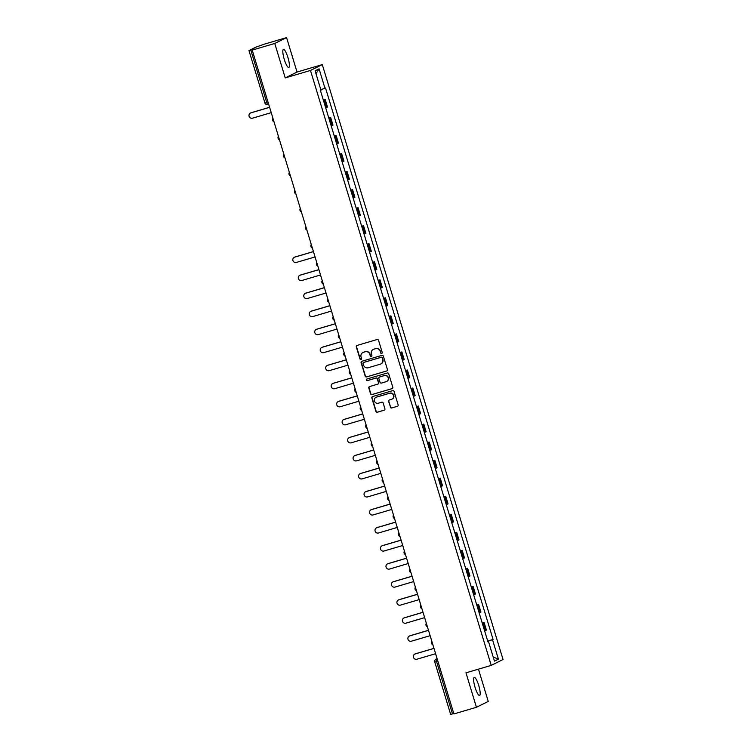 <?xml version="1.0" encoding="UTF-8"?>
<svg xmlns="http://www.w3.org/2000/svg" width="752" height="752" viewBox="0 0 752 752"><rect width="100%" height="100%" fill="white"/><g stroke="black" fill="none" stroke-linecap="round" stroke-linejoin="round"><path stroke-width="1.13" d="M381.678 353.421A0.827 0.808 -116.4 0 0 382.213 352.397L378.547 340.346A1.184 1.156 -116.4 0 0 377.09 339.537L357.078 345.441A1.184 1.156 -116.4 0 0 356.316 346.898L359.982 358.958A0.827 0.808 -116.4 0 0 361.129 359.475A0.827 0.808 -116.4 0 0 361.533 358.497L361.063 356.937A3.798 3.704 -116.4 0 1 363.517 352.256L365.181 351.767A3.798 3.704 -116.4 0 1 369.843 354.352L370.313 355.912A0.827 0.808 -116.4 0 0 371.46 356.42A0.827 0.808 -116.4 0 0 371.873 355.452L371.403 353.891A3.798 3.704 -116.4 0 1 373.857 349.21L375.521 348.712A3.798 3.704 -116.4 0 1 380.183 351.297L380.653 352.857A0.827 0.808 -116.4 0 0 381.678 353.421M381.913 353.308L381.913 353.308A0.827 0.808 -116.4 0 1 380.888 352.744L380.653 352.857M361.233 359.409A0.827 0.808 -116.4 0 0 361.242 359.4A0.827 0.808 -116.4 0 1 360.217 358.845L359.982 358.958M371.573 356.354A0.827 0.808 -116.4 0 0 371.582 356.354A0.827 0.808 -116.4 0 1 370.557 355.79L370.313 355.912M478.742 685.523A9.428 2.03 73.6 0 0 474.239 677.392A9.428 2.03 73.6 0 0 475.057 687.347A9.428 2.03 73.6 0 0 479.569 695.478A9.428 2.03 73.6 0 0 478.742 685.523M287.95 57.537A9.428 2.03 73.6 0 0 283.438 49.406A9.428 2.03 73.6 0 0 284.265 59.361A9.428 2.03 73.6 0 0 288.777 67.492A9.428 2.03 73.6 0 0 287.95 57.537M390.316 407.17A1.184 1.156 -116.4 0 0 391.764 407.969L397.385 406.315A1.184 1.156 -116.4 0 0 398.146 404.858L394.076 391.463A1.184 1.156 -116.4 0 0 392.629 390.655L372.616 396.558A1.184 1.156 -116.4 0 0 371.845 398.024L375.915 411.41A1.184 1.156 -116.4 0 0 377.372 412.218L384.15 410.216A1.184 1.156 -116.4 0 0 384.921 408.759L383.182 403.025A1.184 1.156 -116.4 0 0 381.725 402.217L378.359 403.213A3.177 3.102 -116.4 0 1 376.028 397.329A3.177 3.102 -116.4 0 1 376.517 397.141L389.686 393.258A3.177 3.102 -116.4 0 1 392.018 399.133A3.177 3.102 -116.4 0 1 391.529 399.321L389.339 399.97A1.184 1.156 -116.4 0 0 388.568 401.436L390.551 407.048A1.184 1.156 -116.4 0 0 392.008 407.857L397.62 406.202A1.184 1.156 -116.4 0 0 397.676 406.183M285.224 77.907L297.04 72.051L286.568 37.6L274.753 43.456L285.224 77.907L310.482 70.462L491.225 665.379L465.977 672.833L476.439 707.284L453.898 713.93L252.221 50.102L254.308 49.068L250.801 50.102L266.706 102.479A2.416 0.517 73.6 0 0 267.862 104.566A2.416 0.517 73.6 0 0 267.881 104.556L267.862 104.566A2.416 2.416 0 0 1 264.864 102.949L268.013 102.093M274.753 43.456L252.221 50.102M386.66 371.027A1.184 1.156 -116.4 0 0 387.43 369.561L383.36 356.175A1.184 1.156 -116.4 0 0 381.903 355.367L361.891 361.27A1.184 1.156 -116.4 0 0 361.129 362.727L365.19 376.122A1.184 1.156 -116.4 0 0 366.647 376.931L386.895 370.905A1.184 1.156 -116.4 0 0 386.96 370.886M388.718 373.819L392.788 387.205A1.184 1.156 -116.4 0 1 392.018 388.671L372.014 394.574A1.184 1.156 -116.4 0 1 370.557 393.766L368.809 388.041A1.184 1.156 -116.4 0 1 369.58 386.575L377.692 384.178A1.184 1.156 -116.4 0 0 378.463 382.721L377.307 378.914A1.184 1.156 -116.4 0 0 375.85 378.106L367.399 380.606A0.827 0.808 -116.4 0 1 366.788 379.064A0.827 0.808 -116.4 0 1 366.92 379.008L387.261 373.011A1.184 1.156 -116.4 0 1 388.718 373.819M286.568 37.6L264.027 44.246L255.689 47.226L249.006 50.544L250.801 50.102M297.04 72.051L322.288 64.597L503.041 659.523L491.225 665.379M476.439 707.284L488.255 701.428L478.451 669.148M453.785 713.545L450.692 714.362M325.71 107.846L326.772 107.433L324.46 99.8L323.398 100.213M324.46 99.8L323.322 99.988M326.772 107.433L327.496 107.075L325.184 99.443M328.803 118.026L330.654 117.481L328.868 118.252M331.19 125.885L332.976 125.114L330.654 117.481M334.283 136.065L336.135 135.52L334.349 136.291M336.67 143.914L338.456 143.143L336.135 135.52M339.763 154.094L341.615 153.549L339.829 154.32M342.151 161.953L343.937 161.182L341.615 153.549M345.243 172.133L347.095 171.588L345.309 172.358M347.631 179.982L349.417 179.211L347.095 171.588M350.723 190.171L352.575 189.617L350.789 190.388M353.111 198.02L354.897 197.25L352.575 189.617M356.204 208.201L358.055 207.655L356.269 208.426M358.591 216.059L360.377 215.288L358.055 207.655M361.684 226.239L363.536 225.694L361.75 226.465M364.071 234.088L365.857 233.317L363.536 225.694M367.164 244.268L369.016 243.723L367.23 244.494M369.542 252.127L371.328 251.356L369.016 243.723M372.644 262.307L374.496 261.762L372.71 262.533M375.022 270.165L376.808 269.395L374.496 261.762M378.115 280.346L379.976 279.791L378.19 280.562M380.503 288.195L382.289 287.424L379.976 279.791M383.595 298.375L385.456 297.83L383.67 298.6M385.983 306.233L387.769 305.462L385.456 297.83M389.075 316.413L390.937 315.868L389.151 316.639M391.463 324.262L393.249 323.492L390.937 315.868M394.556 334.443L396.407 333.897L394.621 334.668M396.943 342.301L398.729 341.53L396.407 333.897M400.036 352.481L401.888 351.936L400.102 352.707M402.423 360.34L404.209 359.569L401.888 351.936M405.516 370.52L407.368 369.975L405.582 370.745M407.904 378.369L409.69 377.598L407.368 369.975M410.996 388.549L412.848 388.004L411.062 388.775M413.384 396.407L415.17 395.637L412.848 388.004M416.476 406.588L418.328 406.042L416.542 406.813M418.864 414.437L420.65 413.666L418.328 406.042M421.957 424.626L423.808 424.072L422.022 424.842M424.344 432.475L426.13 431.704L423.808 424.072M427.437 442.655L429.289 442.11L427.503 442.881M429.824 450.514L431.61 449.743L429.289 442.11M432.917 460.694L434.769 460.149L432.983 460.92M435.305 468.543L437.091 467.772L434.769 460.149M438.397 478.723L440.249 478.178L438.463 478.949M440.775 486.582L442.561 485.811L440.249 478.178M443.877 496.762L445.729 496.217L443.943 496.987M446.256 504.62L448.042 503.849L445.729 496.217M449.348 514.8L451.209 514.246L449.423 515.017M451.736 522.649L453.522 521.879L451.209 514.246M454.828 532.83L456.69 532.284L454.904 533.055M457.216 540.688L459.002 539.917L456.69 532.284M460.309 550.868L462.17 550.323L460.384 551.094M462.696 558.717L464.482 557.946L462.17 550.323M465.789 568.897L467.641 568.352L465.855 569.123M468.176 576.756L469.962 575.985L467.641 568.352M471.269 586.936L473.121 586.391L471.335 587.162M473.657 594.794L475.443 594.024L473.121 586.391M476.749 604.975L478.601 604.429L476.815 605.2M479.137 612.824L480.923 612.053L478.601 604.429M482.229 623.004L484.081 622.459L482.295 623.229M484.617 630.862L486.403 630.091L484.081 622.459M487.785 641.296L492.522 639.736L498.416 659.156L494.449 661.121L488.546 641.7L487.992 641.982L320.446 90.522L321.001 90.249L315.107 70.829L319.074 68.855L324.977 88.285L320.822 89.648M492.522 639.736L493.077 639.463L325.531 88.003L324.977 88.285M310.482 70.462L322.288 64.597M487.71 641.042L493.077 639.463M488.546 641.7L487.954 641.851M319.074 68.855L315.99 73.734M493.199 657.022L498.416 659.156M380.888 352.744L380.418 351.184A3.798 3.704 -116.4 0 0 375.756 348.599L375.521 348.712M373.387 349.379A3.798 3.704 -116.4 0 1 374.092 349.088L375.756 348.599M363.047 352.434A3.798 3.704 -116.4 0 1 363.752 352.143L365.416 351.645A3.798 3.704 -116.4 0 1 370.078 354.23L370.557 355.79M357.021 345.459A1.184 1.156 -116.4 0 0 356.551 346.785L360.217 358.845M361.834 361.289A1.184 1.156 -116.4 0 0 361.364 362.614L365.425 376A1.184 1.156 -116.4 0 0 366.882 376.808L386.895 370.905M382.185 357.877A0.827 0.808 -116.4 0 0 381.161 357.313L363.601 362.492A0.827 0.808 -116.4 0 0 363.056 363.517L363.564 365.162A3.798 3.704 -116.4 0 0 368.217 367.747L380.23 364.203A3.798 3.704 -116.4 0 0 382.683 359.522L382.42 357.764A0.827 0.808 -116.4 0 0 381.396 357.2L381.161 357.313M363.836 362.379L363.601 362.492A0.827 0.808 -116.4 0 1 363.836 362.379L381.396 357.2M380.926 363.921A3.798 3.704 -116.4 0 0 382.918 359.409L382.683 359.522M382.42 357.764L382.918 359.409M369.523 386.594A1.184 1.156 -116.4 0 0 369.053 387.919L370.792 393.653A1.184 1.156 -116.4 0 0 372.249 394.462L392.253 388.558A1.184 1.156 -116.4 0 0 392.318 388.53M377.993 384.046A1.184 1.156 -116.4 0 0 378.698 382.599L377.542 378.801A1.184 1.156 -116.4 0 0 376.085 377.993L367.399 380.606M366.91 379.017A0.827 0.808 -116.4 0 0 367.634 380.484M386.114 381.696A3.177 3.102 -116.4 0 0 388.079 377.532A3.177 3.102 -116.4 0 0 384.272 375.624L379.628 376.996A1.184 1.156 -116.4 0 0 378.867 378.453L380.023 382.26A1.184 1.156 -116.4 0 0 381.471 383.069L386.114 381.696M386.725 381.443A3.177 3.102 -116.4 0 0 388.314 377.41A3.177 3.102 -116.4 0 0 384.507 375.511L384.272 375.624M379.572 377.015A1.184 1.156 -116.4 0 1 379.863 376.874L384.507 375.511M389.273 399.989A1.184 1.156 -116.4 0 0 388.803 401.314L390.551 407.048M392.14 399.077A3.177 3.102 -116.4 0 0 393.728 395.044A3.177 3.102 -116.4 0 0 389.921 393.136L389.686 393.258M376.15 397.272A3.177 3.102 -116.4 0 1 376.752 397.028L389.921 393.136M372.55 396.577A1.184 1.156 -116.4 0 0 372.08 397.902L376.15 411.297A1.184 1.156 -116.4 0 0 377.607 412.105L384.385 410.103A1.184 1.156 -116.4 0 0 384.451 410.084M269.601 107.339L250.886 112.866A2.782 2.717 -116.4 0 0 249.166 116.513A2.782 2.717 -116.4 0 0 252.503 118.177L271.218 112.659M250.454 113.035L250.764 112.875A2.782 2.717 63.6 0 1 251.187 112.715L269.592 107.282M313.443 251.619L294.718 257.146A2.782 2.717 -116.4 0 0 292.998 260.794A2.782 2.717 -116.4 0 0 296.335 262.457L315.06 256.94M294.295 257.306L294.596 257.156A2.782 2.717 63.6 0 1 295.028 256.987L313.424 251.563M318.923 269.658L300.198 275.176A2.782 2.717 -116.4 0 0 298.478 278.832A2.782 2.717 -116.4 0 0 301.815 280.496L320.54 274.969M299.766 275.345L300.076 275.194A2.782 2.717 63.6 0 1 300.509 275.025L318.904 269.601M324.403 287.687L305.679 293.214A2.782 2.717 -116.4 0 0 303.958 296.861A2.782 2.717 -116.4 0 0 307.295 298.535L326.02 293.007M305.246 293.383L305.556 293.224A2.782 2.717 63.6 0 1 305.989 293.064L324.385 287.631M329.884 305.726L311.159 311.243A2.782 2.717 -116.4 0 0 309.439 314.9A2.782 2.717 -116.4 0 0 312.776 316.564L331.491 311.046M310.726 311.413L311.037 311.262A2.782 2.717 63.6 0 1 311.46 311.093L329.865 305.669M335.354 323.764L316.639 329.282A2.782 2.717 -116.4 0 0 314.919 332.929A2.782 2.717 -116.4 0 0 318.256 334.602L336.971 329.075M316.207 329.451L316.517 329.301A2.782 2.717 63.6 0 1 316.94 329.132L335.345 323.708M340.835 341.793L322.119 347.321A2.782 2.717 -116.4 0 0 320.399 350.968A2.782 2.717 -116.4 0 0 323.727 352.632L342.451 347.114M321.687 347.49L321.997 347.33A2.782 2.717 63.6 0 1 322.42 347.17L340.825 341.737M346.315 359.832L327.599 365.35A2.782 2.717 -116.4 0 0 325.879 369.006A2.782 2.717 -116.4 0 0 329.207 370.67L347.932 365.152M327.167 365.519L327.477 365.369A2.782 2.717 63.6 0 1 327.9 365.199L346.296 359.776M351.795 377.861L333.07 383.388A2.782 2.717 -116.4 0 0 331.359 387.036A2.782 2.717 -116.4 0 0 334.687 388.709L353.412 383.182M332.647 383.558L332.957 383.407A2.782 2.717 63.6 0 1 333.38 383.238L351.776 377.805M357.275 395.9L338.55 401.427A2.782 2.717 -116.4 0 0 336.83 405.074A2.782 2.717 -116.4 0 0 340.167 406.738L358.892 401.22M338.127 401.587L338.438 401.436A2.782 2.717 63.6 0 1 338.861 401.267L357.256 395.843M362.755 413.938L344.031 419.456A2.782 2.717 -116.4 0 0 342.31 423.103A2.782 2.717 -116.4 0 0 345.647 424.777L364.372 419.249M343.608 419.625L343.908 419.475A2.782 2.717 63.6 0 1 344.341 419.306L362.737 413.882M368.236 431.968L349.511 437.495A2.782 2.717 -116.4 0 0 347.791 441.142A2.782 2.717 -116.4 0 0 351.128 442.815L369.852 437.288M349.088 437.664L349.389 437.504A2.782 2.717 63.6 0 1 349.821 437.344L368.217 431.911M373.716 450.006L354.991 455.524A2.782 2.717 -116.4 0 0 353.271 459.181A2.782 2.717 -116.4 0 0 356.608 460.844L375.333 455.327M354.568 455.693L354.869 455.543A2.782 2.717 63.6 0 1 355.301 455.374L373.697 449.95M379.196 468.035L360.471 473.563A2.782 2.717 -116.4 0 0 358.751 477.21A2.782 2.717 -116.4 0 0 362.088 478.883L380.813 473.356M360.048 473.732L360.349 473.581A2.782 2.717 63.6 0 1 360.781 473.412L379.177 467.979M384.676 486.074L365.951 491.601A2.782 2.717 -116.4 0 0 364.231 495.248A2.782 2.717 -116.4 0 0 367.568 496.912L386.293 491.394M365.519 491.761L365.829 491.611A2.782 2.717 63.6 0 1 366.262 491.441L384.657 486.018M390.156 504.113L371.432 509.63A2.782 2.717 -116.4 0 0 369.711 513.287A2.782 2.717 -116.4 0 0 373.048 514.951L391.773 509.424M370.999 509.8L371.309 509.649A2.782 2.717 63.6 0 1 371.742 509.48L390.138 504.056M395.637 522.142L376.912 527.669A2.782 2.717 -116.4 0 0 375.192 531.316A2.782 2.717 -116.4 0 0 378.529 532.989L397.244 527.462M376.479 527.838L376.79 527.678A2.782 2.717 63.6 0 1 377.213 527.519L395.618 522.085M401.117 540.18L382.392 545.698A2.782 2.717 -116.4 0 0 380.672 549.355A2.782 2.717 -116.4 0 0 384.009 551.019L402.724 545.501M381.96 545.867L382.27 545.717A2.782 2.717 63.6 0 1 382.693 545.548L401.098 540.124M406.588 558.219L387.872 563.737A2.782 2.717 -116.4 0 0 386.152 567.384A2.782 2.717 -116.4 0 0 389.489 569.057L408.204 563.53M387.44 563.906L387.75 563.756A2.782 2.717 63.6 0 1 388.173 563.586L406.578 558.163M412.068 576.248L393.352 581.775A2.782 2.717 -116.4 0 0 391.632 585.423A2.782 2.717 -116.4 0 0 394.96 587.086L413.685 581.569M392.92 581.945L393.23 581.785A2.782 2.717 63.6 0 1 393.653 581.625L412.058 576.192M417.548 594.287L398.823 599.805A2.782 2.717 -116.4 0 0 397.112 603.461A2.782 2.717 -116.4 0 0 400.44 605.125L419.165 599.607M398.4 599.974L398.71 599.823A2.782 2.717 63.6 0 1 399.133 599.654L417.529 594.23M423.028 612.316L404.303 617.843A2.782 2.717 -116.4 0 0 402.583 621.49A2.782 2.717 -116.4 0 0 405.92 623.164L424.645 617.636M403.88 618.012L404.191 617.862A2.782 2.717 63.6 0 1 404.614 617.693L423.009 612.26M428.508 630.355L409.784 635.882A2.782 2.717 -116.4 0 0 408.063 639.529A2.782 2.717 -116.4 0 0 411.4 641.193L430.125 635.675M409.361 636.042L409.671 635.891A2.782 2.717 63.6 0 1 410.094 635.722L428.49 630.298M433.989 648.393L415.264 653.911A2.782 2.717 -116.4 0 0 413.544 657.558A2.782 2.717 -116.4 0 0 416.881 659.231L435.605 653.704M414.841 654.08L415.142 653.93A2.782 2.717 63.6 0 1 415.574 653.761L433.97 648.337M437.1 658.639L436.339 659.015A2.416 0.517 73.6 0 0 436.574 661.563L452.478 713.93M437.147 658.78L436.339 659.015A2.416 2.359 63.6 0 0 435.972 659.156A2.416 2.416 0 0 0 434.731 662.033L437.871 661.177M480.199 612.41L477.887 604.787M474.719 594.381L472.406 586.748M469.239 576.342L466.926 568.709M463.758 558.304L461.446 550.68M458.288 540.274L455.966 532.642M452.807 522.236L450.486 514.603M447.327 504.207L445.005 496.574M441.847 486.168L439.525 478.535M436.367 468.129L434.045 460.506M430.887 450.1L428.565 442.467M425.406 432.062L423.085 424.429M419.926 414.023L417.604 406.4M414.446 395.994L412.134 388.361M408.966 377.955L406.653 370.332M403.486 359.926L401.173 352.293M398.005 341.887L395.693 334.255M392.535 323.849L390.213 316.225M387.054 305.82L384.733 298.187M381.574 287.781L379.252 280.148M376.094 269.752L373.772 262.119M370.614 251.713L368.292 244.08M365.134 233.675L362.812 226.051M359.653 215.645L357.332 208.013M354.173 197.607L351.851 189.974M348.693 179.568L346.381 171.945M343.213 161.539L340.9 153.906M337.733 143.5L335.42 135.877M332.252 125.471L329.94 117.838M485.679 630.449L483.367 622.816M272.656 120.273A2.416 2.359 63.6 0 1 272.929 118.271A2.416 2.416 0 0 0 274.01 121.852M278.137 138.312A2.416 2.359 63.6 0 1 278.409 136.309M283.617 156.35A2.416 2.359 63.6 0 1 283.889 154.348A2.416 2.416 0 0 0 284.97 157.92M289.097 174.379A2.416 2.359 63.6 0 1 289.37 172.377M294.577 192.418A2.416 2.359 63.6 0 1 294.84 190.416A2.416 2.416 0 0 0 295.931 193.988M300.057 210.447A2.416 2.359 63.6 0 1 300.321 208.445A2.416 2.416 0 0 0 301.411 212.026M305.538 228.486A2.416 2.359 63.6 0 1 305.801 226.484M311.018 246.524A2.416 2.359 63.6 0 1 311.281 244.522M316.498 264.554A2.416 2.359 63.6 0 1 316.761 262.551A2.416 2.416 0 0 0 317.852 266.123M321.978 282.592A2.416 2.359 63.6 0 1 322.241 280.59A2.416 2.416 0 0 0 323.332 284.162M327.458 300.631A2.416 2.359 63.6 0 1 327.722 298.619M332.939 318.66A2.416 2.359 63.6 0 1 333.202 316.658A2.416 2.416 0 0 0 334.283 320.23M338.409 336.699A2.416 2.359 63.6 0 1 338.682 334.696A2.416 2.416 0 0 0 339.763 338.268M343.89 354.728A2.416 2.359 63.6 0 1 344.162 352.726M349.37 372.766A2.416 2.359 63.6 0 1 349.642 370.764M354.85 390.805A2.416 2.359 63.6 0 1 355.123 388.793A2.416 2.416 0 0 0 356.204 392.375M360.33 408.834A2.416 2.359 63.6 0 1 360.603 406.832A2.416 2.416 0 0 0 361.684 410.404M365.81 426.873A2.416 2.359 63.6 0 1 366.074 424.871M371.291 444.902A2.416 2.359 63.6 0 1 371.554 442.9A2.416 2.416 0 0 0 372.644 446.481M376.771 462.941A2.416 2.359 63.6 0 1 377.034 460.938A2.416 2.416 0 0 0 378.124 464.51M382.251 480.979A2.416 2.359 63.6 0 1 382.514 478.977A2.416 2.416 0 0 0 383.605 482.549M387.731 499.008A2.416 2.359 63.6 0 1 387.994 497.006M393.211 517.047A2.416 2.359 63.6 0 1 393.475 515.045A2.416 2.416 0 0 0 394.565 518.617M398.692 535.086A2.416 2.359 63.6 0 1 398.955 533.074A2.416 2.416 0 0 0 400.045 536.655M404.172 553.115A2.416 2.359 63.6 0 1 404.435 551.113M409.643 571.153A2.416 2.359 63.6 0 1 409.915 569.151M415.123 589.183A2.416 2.359 63.6 0 1 415.395 587.18A2.416 2.416 0 0 0 416.476 590.762M420.603 607.221A2.416 2.359 63.6 0 1 420.876 605.219A2.416 2.416 0 0 0 421.957 608.791M426.083 625.26A2.416 2.359 63.6 0 1 426.356 623.248M431.563 643.289A2.416 2.359 63.6 0 1 431.827 641.287A2.416 2.416 0 0 0 432.917 644.859M437.091 658.602L435.972 659.156A2.416 2.359 63.6 0 0 434.778 661.995L450.645 714.4M264.92 102.911L248.959 50.572M278.4 136.291A2.416 2.416 0 0 0 279.49 139.881M289.36 172.358A2.416 2.416 0 0 0 290.451 175.949M305.801 226.465A2.416 2.416 0 0 0 306.891 230.056M311.281 244.503A2.416 2.416 0 0 0 312.371 248.094M327.712 298.6A2.416 2.416 0 0 0 328.812 302.201M344.153 352.707A2.416 2.416 0 0 0 345.243 356.307M349.633 370.745A2.416 2.416 0 0 0 350.723 374.336M366.074 424.852A2.416 2.416 0 0 0 367.164 428.443M387.994 496.987A2.416 2.416 0 0 0 389.085 500.578M404.426 551.094A2.416 2.416 0 0 0 405.516 554.685M409.906 569.132A2.416 2.416 0 0 0 410.996 572.723M426.346 623.239A2.416 2.416 0 0 0 427.437 626.83"/></g></svg>

